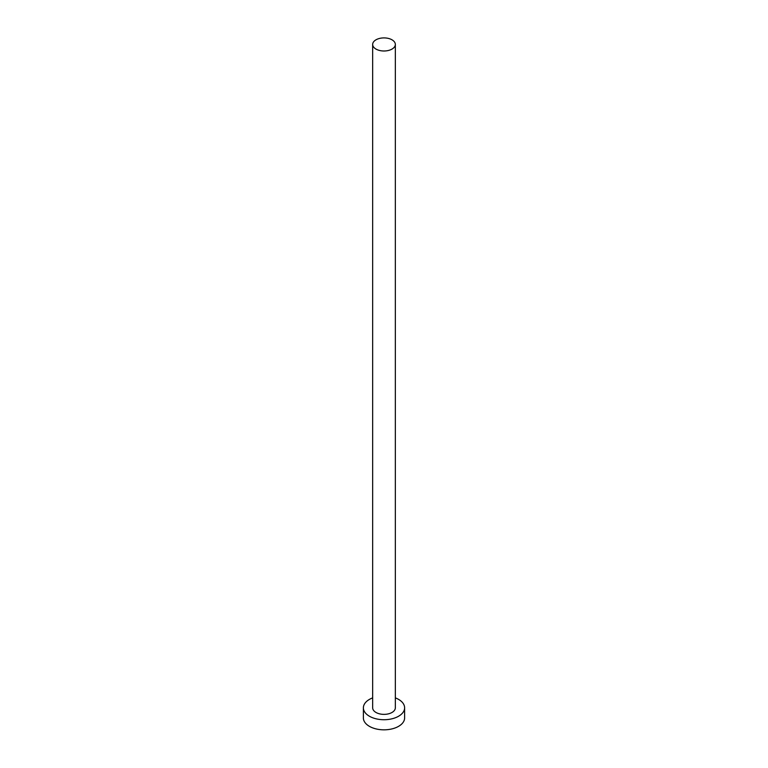 <?xml version="1.0" encoding="UTF-8"?>
<svg xmlns="http://www.w3.org/2000/svg" width="768" height="768" viewBox="0 0 768 768"><rect width="100%" height="100%" fill="white"/><g stroke="black" fill="none" stroke-linecap="round" stroke-linejoin="round"><path stroke-width="1.15" d="M375.984 49.075A11.338 6.547 0 0 0 388.339 50.496A11.338 6.547 0 0 0 395.338 44.448A11.338 6.547 0 0 0 392.016 39.821A11.338 6.547 0 0 0 379.661 38.4A11.338 6.547 0 0 0 372.662 44.448A11.338 6.547 0 0 0 375.984 49.075M372.662 44.448L372.662 707.818A11.338 6.547 0 0 0 375.984 712.454A11.338 6.547 0 0 0 388.339 713.875A11.338 6.547 0 0 0 395.338 707.818L395.338 44.448M372.662 697.882A20.621 11.904 0 0 0 363.379 707.818A20.621 11.904 0 0 0 369.418 716.237A20.621 11.904 0 0 0 391.891 718.819A20.621 11.904 0 0 0 404.621 707.818A20.621 11.904 0 0 0 398.582 699.398A20.621 11.904 0 0 0 395.338 697.882M363.379 707.818L363.379 717.926A20.621 11.904 0 0 0 369.418 726.346A20.621 11.904 0 0 0 391.891 728.918A20.621 11.904 0 0 0 404.621 717.926L404.621 707.818"/></g></svg>

